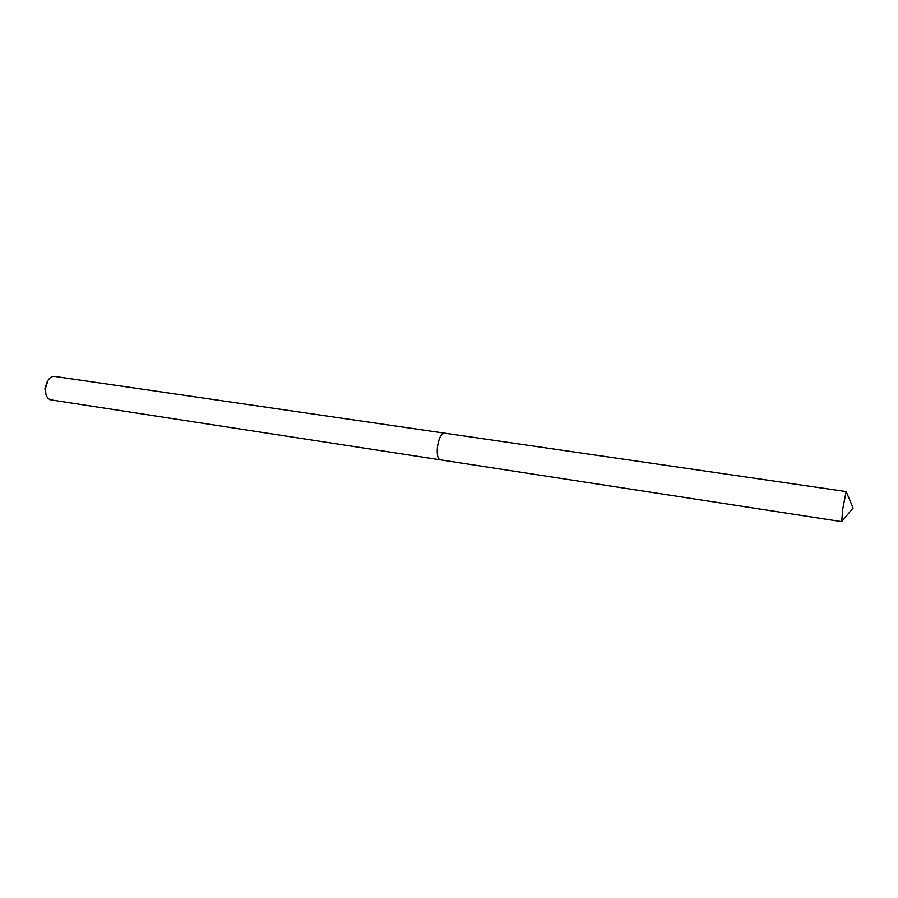 <?xml version="1.0" encoding="UTF-8"?>
<svg xmlns="http://www.w3.org/2000/svg" width="898" height="898" viewBox="0 0 898 898"><rect width="100%" height="100%" fill="white"/><g stroke="black" fill="none" stroke-linecap="round" stroke-linejoin="round"><path stroke-width="1.35" d="M444.241 433.105L54.598 376.419C52.241 376.161 50.086 377.385 48.144 380.079L45.327 388.789L45.978 394.525C47.044 397.668 48.75 399.464 51.085 399.913L440.245 459.821M440.188 459.81C437.809 458.889 436.866 454.859 437.36 447.72C438.662 438.617 440.94 433.745 444.196 433.094C440.94 433.745 438.662 438.617 437.36 447.72C436.866 454.859 437.809 458.889 440.188 459.81L841.65 521.626L853.1 507.976L846.152 491.565L842.795 508.672L841.65 521.626M47.538 380.898L44.922 388.385L45.641 393.56M47.19 381.369L48.144 380.079M45.45 393.01L45.978 394.525M444.196 433.094L846.152 491.565"/></g></svg>
